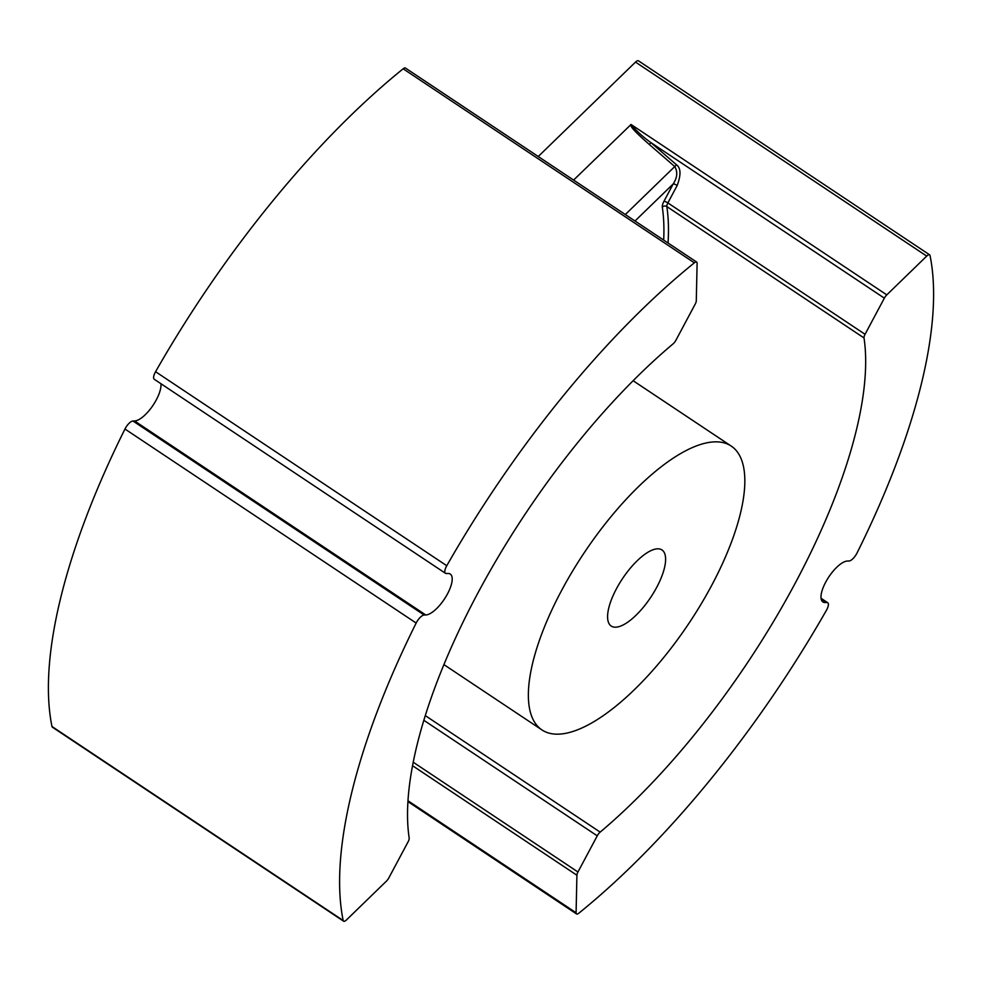 <?xml version="1.0" encoding="UTF-8"?>
<svg xmlns="http://www.w3.org/2000/svg" width="982" height="982" viewBox="0 0 982 982"><rect width="100%" height="100%" fill="white"/><g stroke="black" fill="none" stroke-linecap="round" stroke-linejoin="round"><path stroke-width="1.47" d="M929.635 254.841A5.376 1.989 123.7 0 0 926.713 256.106L886.795 294.87A5.376 1.989 123.7 0 0 884.352 298.147L865.056 334.297A5.376 1.989 123.7 0 0 864.025 337.955A361.081 133.687 -56.3 0 1 600.162 832.122A5.376 1.989 123.7 0 0 597.252 835.842L577.956 871.991A5.376 1.989 123.7 0 0 576.913 875.232L576.09 912.769A5.376 1.989 123.7 0 0 576.52 913.935A5.376 1.989 123.7 0 0 578.84 913.199A468.168 173.323 123.7 0 0 826.427 610.288A8.605 3.192 123.7 0 0 827.716 602.715A8.605 3.192 123.7 0 0 826.881 602.506L825.273 602.555A24.219 8.961 -56.3 0 1 822.928 601.954A24.219 8.961 -56.3 0 1 827.225 579.454A24.219 8.961 -56.3 0 1 847.429 561.041L849.037 560.992A8.605 3.192 123.7 0 0 857.041 552.976A468.168 173.323 123.7 0 0 930.015 255.492A5.376 1.989 123.7 0 0 929.635 254.841L638.435 60.81A5.376 1.989 123.7 0 0 635.514 62.087L538.234 156.519M696.68 262.084L405.48 68.065A5.376 1.989 123.7 0 0 403.16 68.801A468.168 173.323 123.7 0 0 155.573 371.712A8.605 3.192 123.7 0 0 154.284 379.285L445.484 573.316A8.605 3.192 123.7 0 0 446.319 573.525L447.927 573.476A24.219 8.961 -56.3 0 1 450.272 574.077A24.219 8.961 -56.3 0 1 445.975 596.565A24.219 8.961 -56.3 0 1 425.771 614.977L424.15 615.027A8.605 3.192 123.7 0 0 416.159 623.054A468.168 173.323 123.7 0 0 343.184 920.527A5.376 1.989 123.7 0 0 343.565 921.19A5.376 1.989 123.7 0 0 346.486 919.913L386.405 881.161A5.376 1.989 123.7 0 0 388.847 877.871L408.144 841.721A5.376 1.989 123.7 0 0 409.175 838.076A361.081 133.687 -56.3 0 1 673.038 343.896A5.376 1.989 123.7 0 0 675.947 340.189L695.244 304.039A5.376 1.989 123.7 0 0 696.287 300.799L697.11 263.25A5.376 1.989 123.7 0 0 696.68 262.084A5.376 1.989 123.7 0 0 694.36 262.832A468.168 173.323 123.7 0 0 446.773 565.73A8.605 3.192 123.7 0 0 445.484 573.316M343.184 920.527L51.985 726.508A468.168 173.323 123.7 0 1 124.96 429.024A8.605 3.192 123.7 0 1 132.963 421.008L134.571 420.959A24.219 8.961 123.7 0 0 152.063 406.708A24.219 8.961 123.7 0 0 160.938 383.717M51.985 726.508A5.376 1.989 123.7 0 0 52.365 727.159L343.565 921.19M561.667 590.342A170.586 63.155 123.7 0 0 542.015 729.97A170.586 63.155 123.7 0 0 711.533 585.677A170.586 63.155 123.7 0 0 731.185 446.049A170.586 63.155 123.7 0 0 561.667 590.342M616.512 588.635A45.737 16.94 -56.3 0 1 661.966 549.945A45.737 16.94 -56.3 0 1 656.688 587.383A45.737 16.94 -56.3 0 1 611.234 626.074A45.737 16.94 -56.3 0 1 616.512 588.635M676.426 164.73C680.882 167.922 681.14 174.845 677.175 185.488A3.228 0.761 28.1 0 0 673.259 183.867C677.334 177.57 677.826 171.789 674.744 166.547A3.228 1.092 130.9 0 0 676.426 164.73L650.906 142.611C642.989 136.989 636.373 130.937 631.058 124.481L573.598 180.074M884.352 298.147L650.906 142.611A3.228 1.092 -49.1 0 1 649.237 144.428C629.376 126.911 631.5 126.604 630.665 124.689M408.021 800.784L576.09 912.769M412.587 765.739L576.913 875.232M413.262 762.253L577.956 871.991M423.893 720.334L597.252 835.842M600.162 832.122L425.341 715.645M668.055 243.008A361.081 133.687 123.7 0 0 666.839 206.576L864.025 337.955M677.175 185.488L667.87 202.918A5.376 1.989 123.7 0 0 666.839 206.576A3.228 2.774 171.5 0 0 662.31 207.141A357.853 132.484 -56.3 0 1 663.685 240.099M635.01 220.999L673.259 183.867L663.955 201.298A3.228 0.761 -151.9 0 1 667.87 202.918L865.056 334.297M631.058 124.481L886.795 294.87M635.514 62.087L926.713 256.106M821.468 600.014L825.273 602.555M821.112 598.652L826.881 602.506M649.237 144.428L674.744 166.547L625.313 214.53M663.955 201.298A8.605 3.192 123.7 0 0 662.31 207.141M124.96 429.024L416.159 623.054M132.963 421.008L424.15 615.027M134.571 420.959L425.771 614.977M155.573 371.712L446.773 565.73M403.16 68.801L694.36 262.832M576.52 913.935L407.96 801.631M821.062 598.284L827.716 602.715M443.962 664.642L542.015 729.97M633.132 380.721L731.185 446.049"/></g></svg>
